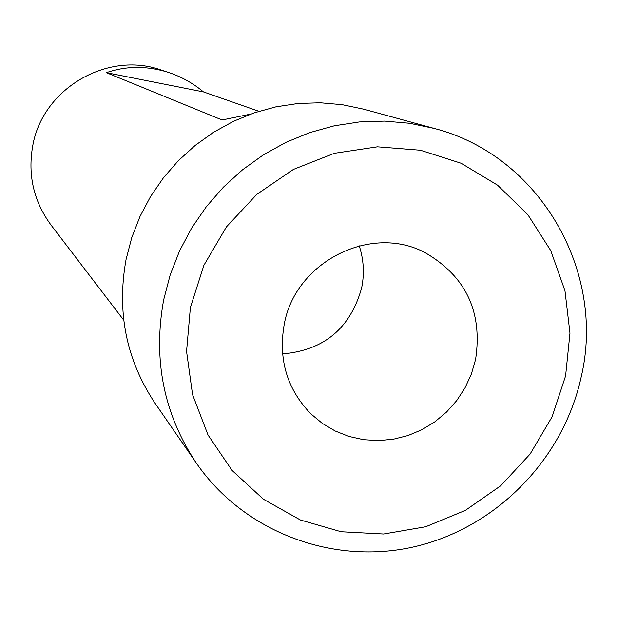 <?xml version="1.0" encoding="UTF-8"?>
<svg xmlns="http://www.w3.org/2000/svg" width="617" height="617" viewBox="0 0 617 617"><rect width="100%" height="100%" fill="white"/><g stroke="black" fill="none" stroke-linecap="round" stroke-linejoin="round"><path stroke-width="0.93" d="M284.19 324.604C278.174 359.449 287.082 389.211 310.914 413.899L322.352 423.409L335.139 430.982L348.967 436.443L363.506 439.674L378.422 440.6L393.353 439.219L407.96 435.556L421.905 429.71L434.862 421.82L446.538 412.063L456.657 400.672L464.994 387.916L471.357 374.079L475.591 359.487C482.756 311.971 465.958 276.377 425.206 252.715C371.018 223.524 295.042 261.893 284.19 324.604M282.563 353.911C323.987 350.333 350.348 328.337 361.655 287.908C364.531 273.593 363.721 259.556 359.217 245.805M126.045 259.564L131.753 237.661L139.974 216.513L150.602 196.437L163.49 177.711L178.444 160.597L195.265 145.357L213.69 132.192L233.473 121.294L254.32 112.803L275.93 106.841L298.003 103.486L320.215 102.769L342.265 104.689L363.837 109.217L433.952 128.375L409.511 123.261L384.522 121.102L359.325 121.942L334.275 125.799L309.726 132.609L286.033 142.303L263.536 154.744L242.566 169.76L223.423 187.144L206.379 206.649L191.694 227.989L179.57 250.872L170.176 274.951L163.652 299.885C152.792 359.734 163.736 414.208 196.476 463.29L155.199 403.464C126.292 360.12 116.574 312.156 126.045 259.564M258.924 111.299L203.44 91.894C193.136 83.264 181.421 76.739 168.279 72.328C146.715 65.695 126.084 65.818 106.371 72.683L222.12 119.983L250.564 114.122M123.724 320.138L51.072 225.105C33.75 201.528 27.618 175.174 32.693 146.052C42.334 88.902 107.15 50.748 161.076 69.976L168.279 72.328M106.371 72.683L203.44 91.894M190.391 307.505L203.911 265.264L226.447 226.879L256.819 194.363L293.43 169.413L334.345 153.301L377.419 146.823L420.424 150.232L461.161 163.274L497.595 185.193L527.936 214.816L550.742 250.587L564.964 290.7L569.969 333.157L565.596 375.892L552.084 416.845L530.111 454.05L500.749 485.733L465.395 510.367L425.722 526.741L383.635 534.006L341.178 531.746L300.433 520L263.436 499.253L232.085 470.462L208.029 435.008L192.566 394.641L186.558 351.397L190.391 307.505M196.476 463.29C244.355 532.641 333.82 565.65 415.064 546.585C496.377 527.543 563.059 459.372 581.067 377.496C606.426 272.051 540.029 155.445 433.952 128.375"/></g></svg>
